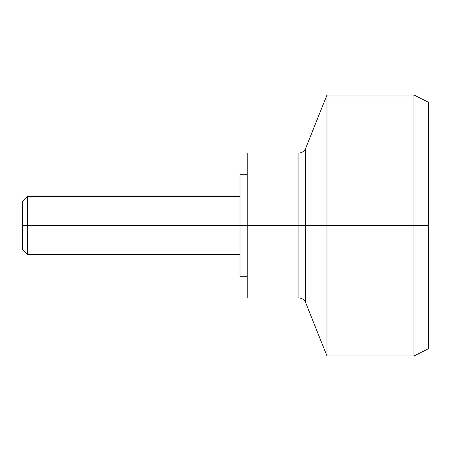 <?xml version="1.0" encoding="UTF-8"?>
<svg xmlns="http://www.w3.org/2000/svg" width="451" height="451" viewBox="0 0 451 451"><rect width="100%" height="100%" fill="white"/><g stroke="black" fill="none" stroke-linecap="round" stroke-linejoin="round"><path stroke-width="0.68" d="M247.244 225.5L239.994 225.5L239.994 276.238L239.994 225.5L247.244 225.5L247.244 297.981L247.244 225.5L298.872 225.5L247.244 225.5L247.244 153.019L247.244 225.5M305.603 302.536L326.975 355.969L413.956 355.969L428.45 348.719L428.45 225.5L428.45 348.719L428.45 225.5L413.956 225.5L413.956 355.969L413.956 225.5L326.975 225.5L326.975 355.969L326.975 225.5L305.603 225.5L305.603 302.536C304.284 299.661 302.04 298.139 298.872 297.981L298.872 153.019L298.872 297.981L298.872 225.5L305.603 225.5L305.603 148.464L305.603 225.5L298.872 225.5L298.872 153.019L247.244 153.019M326.975 225.5L326.975 355.969L326.975 225.5L413.956 225.5L413.956 355.969L413.956 225.5L428.45 225.5L428.45 102.281L413.956 95.031L326.975 95.031L305.603 148.464L305.603 225.5L326.975 225.5L326.975 95.031L326.975 225.5M239.994 174.762L239.994 225.5L22.55 225.5L22.55 249.42L22.55 201.58L22.55 225.5L27.624 225.5L27.624 254.494L27.624 225.5L239.994 225.5L239.994 174.762L247.244 174.762M428.45 225.5L428.45 102.281L428.45 225.5M413.956 225.5L413.956 95.031L413.956 225.5M305.603 225.5L305.603 302.536L305.603 225.5M22.55 201.58L27.624 196.506L27.624 225.5L27.624 196.506L239.994 196.506M247.244 276.238L239.994 276.238M298.872 297.981L247.244 297.981M305.603 148.464C304.284 151.339 302.04 152.861 298.872 153.019M22.55 249.42L27.624 254.494L239.994 254.494"/></g></svg>
